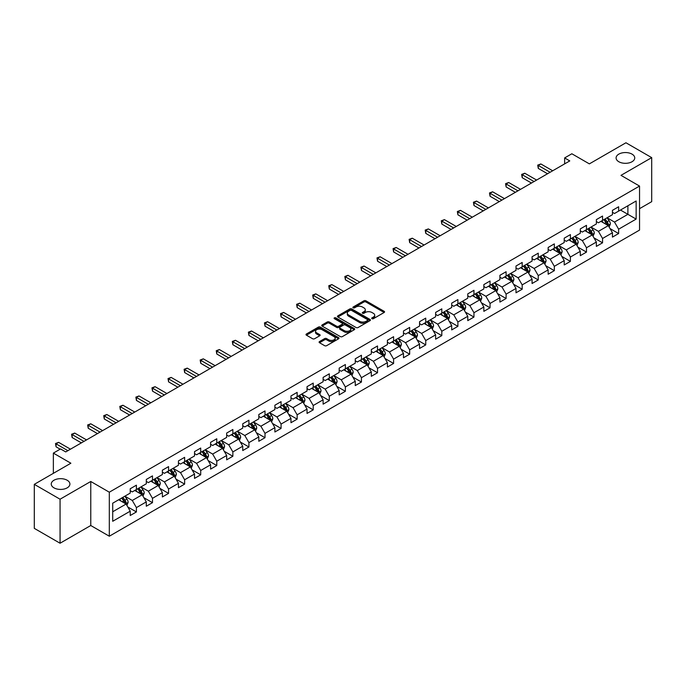 <?xml version="1.0" encoding="UTF-8"?>
<svg xmlns="http://www.w3.org/2000/svg" width="686" height="686" viewBox="0 0 686 686"><rect width="100%" height="100%" fill="white"/><g stroke="black" fill="none" stroke-linecap="round" stroke-linejoin="round"><path stroke-width="1.03" d="M371.984 318.69A1.003 0.575 0 0 0 373.398 318.69L384.143 312.482A1.432 0.823 0 0 0 384.563 311.898A1.432 0.823 0 0 0 384.143 311.315L365.938 300.802A1.432 0.823 0 0 0 363.914 300.802L353.17 307.011A1.003 0.575 0 0 0 354.585 307.825L355.974 307.019A4.579 2.641 0 0 1 362.448 307.019L363.966 307.903A4.579 2.641 0 0 1 365.304 309.763A4.579 2.641 0 0 1 363.966 311.633L362.577 312.439A1.003 0.575 0 0 0 363.992 313.253L365.381 312.456A4.579 2.641 0 0 1 371.855 312.456L373.373 313.33A4.579 2.641 0 0 1 374.71 315.2A4.579 2.641 0 0 1 373.373 317.069L371.984 317.867A1.003 0.575 0 0 0 371.984 318.69L371.984 317.867M67.168 480.243A9.33 5.385 0 0 0 57.007 479.068A9.33 5.385 0 0 0 51.253 484.05A9.33 5.385 0 0 0 53.98 487.849A9.33 5.385 0 0 0 64.141 489.024A9.33 5.385 0 0 0 69.903 484.05A9.33 5.385 0 0 0 67.168 480.243M632.02 154.127A9.33 5.385 0 0 0 621.859 152.961A9.33 5.385 0 0 0 616.097 157.934A9.33 5.385 0 0 0 618.832 161.742A9.33 5.385 0 0 0 628.993 162.908A9.33 5.385 0 0 0 634.747 157.934A9.33 5.385 0 0 0 632.02 154.127M319.513 341.559A1.432 0.823 0 0 0 319.101 342.143A1.432 0.823 0 0 0 319.513 342.726L324.624 345.675A1.432 0.823 0 0 0 326.647 345.675L338.584 338.79A1.432 0.823 0 0 0 339.004 338.207A1.432 0.823 0 0 0 338.584 337.623L320.379 327.111A1.432 0.823 0 0 0 318.355 327.111L306.419 333.996A1.432 0.823 0 0 0 305.999 334.579A1.432 0.823 0 0 0 306.419 335.171L312.593 338.73A1.432 0.823 0 0 0 314.608 338.73L319.719 335.78A1.432 0.823 0 0 0 320.139 335.197A1.432 0.823 0 0 0 319.719 334.614L316.658 332.847A3.824 2.212 0 0 1 315.543 331.287A3.824 2.212 0 0 1 317.901 329.246A3.824 2.212 0 0 1 322.068 329.726L334.056 336.646A3.824 2.212 0 0 1 335.18 338.207A3.824 2.212 0 0 1 332.813 340.247A3.824 2.212 0 0 1 328.645 339.767L326.647 338.61A1.432 0.823 0 0 0 324.624 338.61L319.513 341.559L319.513 342.726M639.541 208.673L651.7 201.658L651.7 157.634L625.941 142.765L589.36 163.877L571.85 153.767L564.629 157.934L569.783 160.91L65.727 451.92L60.574 448.944L53.362 453.112L53.362 473.34M60.059 499.219L60.059 543.235L90.766 525.51L90.766 481.486L60.059 499.219L34.3 484.342L70.881 463.222L53.362 453.112M90.766 481.486L109.314 492.196L639.541 186.069L639.541 230.093L109.314 536.22L109.314 492.196M651.7 157.634L620.993 175.359L639.541 186.069M356.077 327.522A1.432 0.823 0 0 0 358.101 327.522L370.037 320.628A1.432 0.823 0 0 0 370.457 320.045A1.432 0.823 0 0 0 370.037 319.462L351.832 308.949A1.432 0.823 0 0 0 349.809 308.949L337.872 315.843A1.432 0.823 0 0 0 337.452 316.426A1.432 0.823 0 0 0 337.872 317.009L356.077 327.522M334.785 318.904A1.003 0.575 0 0 1 335.797 319.041L335.797 317.858L354.31 328.543A1.432 0.823 0 0 1 354.731 329.126A1.432 0.823 0 0 1 354.31 329.709L342.374 336.594A1.432 0.823 0 0 1 340.35 336.594L322.146 326.09L327.256 323.157L327.256 321.974L322.146 324.924A1.432 0.823 0 0 0 321.725 325.507A1.432 0.823 0 0 0 322.146 326.09L322.146 324.924M327.256 323.157A1.432 0.823 0 0 1 329.28 323.157L329.28 321.974A1.432 0.823 0 0 0 327.256 321.974M329.28 321.974L336.663 326.236A1.432 0.823 0 0 0 338.687 326.236L342.074 324.281A1.432 0.823 0 0 0 342.494 323.698A1.432 0.823 0 0 0 342.074 323.106L334.382 318.673A1.003 0.575 0 0 1 335.797 317.858M60.059 543.235L34.3 528.366L34.3 484.342M127.81 506.98L136.411 511.945L136.411 507.606L146.298 501.895L146.298 506.234L152.481 502.667L152.481 498.328L162.376 492.617L162.376 496.956L168.559 493.388L168.559 489.041L178.446 483.33L178.446 487.677L184.628 484.11L184.628 479.763L194.524 474.052L194.524 478.399L200.706 474.823L200.706 470.485L210.593 464.774L210.593 469.113L216.776 465.545L216.776 461.206L226.672 455.495L226.672 459.834L232.854 456.267L232.854 451.92L242.741 446.209L242.741 450.556L248.924 446.989L248.924 442.642L258.819 436.931L258.819 441.278L265.002 437.702L265.002 433.363L274.889 427.652L274.889 431.991L281.071 428.424L281.071 424.085L290.967 418.374L290.967 422.713L297.149 419.146L297.149 414.798L307.036 409.088L307.036 413.435L313.219 409.868L313.219 405.52L323.115 399.809L323.115 404.157L329.297 400.581L329.297 396.242L339.184 390.531L339.184 394.87L345.367 391.303L345.367 386.964L355.262 381.253L355.262 385.592L361.445 382.025L361.445 377.686L371.332 371.975L371.332 376.314L377.514 372.747L377.514 368.399L387.41 362.688L387.41 367.036L393.593 363.46L393.593 359.121L403.479 353.41L403.479 357.749L409.662 354.182L409.662 349.843L419.558 344.132L419.558 348.471L425.74 344.904L425.74 340.565L435.627 334.854L435.627 339.193L441.81 335.625L441.81 331.278L451.705 325.567L451.705 329.915L457.888 326.347L457.888 322L467.775 316.289L467.775 320.636L473.957 317.061L473.957 312.722L483.853 307.011L483.853 311.35L490.036 307.782L490.036 303.444L499.923 297.733L499.923 302.072L506.105 298.504L506.105 294.157L516.001 288.446L516.001 292.793L522.183 289.226L522.183 284.879L532.07 279.168L532.07 283.515L538.253 279.939L538.253 275.601L548.148 269.89L548.148 274.228L554.331 270.661L554.331 266.322L564.218 260.611L564.218 264.95L570.4 261.383L570.4 257.036L580.296 251.333L580.296 255.672L586.479 252.105L586.479 247.757L596.366 242.047L596.366 246.394L602.548 242.818L602.548 238.479L612.444 232.768L612.444 237.107L618.626 233.54L618.626 229.201L636.145 219.083L636.145 200.998L627.896 205.757L627.896 214.324L636.145 219.083M136.411 511.945L130.229 515.512L130.229 511.173L112.71 521.283L112.71 503.198L130.229 493.088L130.229 488.749L136.411 485.173L136.411 489.521L146.298 483.81L146.298 479.463L152.481 475.895L152.481 480.243L162.376 474.532L162.376 470.184L168.559 466.617L168.559 470.956L178.446 465.245L178.446 460.906L184.628 457.339L184.628 461.678L194.524 455.967L194.524 451.628L200.706 448.052L200.706 452.4L210.593 446.689L210.593 442.341L216.776 438.774L216.776 443.122L226.672 437.411L226.672 433.063L232.854 429.496L232.854 433.835L242.741 428.124L242.741 423.785L248.924 420.218L248.924 424.557L258.819 418.846L258.819 414.507L265.002 410.931L265.002 415.279L274.889 409.568L274.889 405.22L281.071 401.653L281.071 406.001L290.967 400.29L290.967 395.942L297.149 392.375L297.149 396.714L307.036 391.003L307.036 386.664L313.219 383.097L313.219 387.436L323.115 381.725L323.115 377.386L329.297 373.819L329.297 378.158L339.184 372.447L339.184 368.108L345.367 364.532L345.367 368.879L355.262 363.168L355.262 358.821L361.445 355.254L361.445 359.601L371.332 353.89L371.332 349.543L377.514 345.976L377.514 350.314L387.41 344.604L387.41 340.265L393.593 336.697L393.593 341.036L403.479 335.325L403.479 330.986L409.662 327.411L409.662 331.758L419.558 326.047L419.558 321.7L425.74 318.132L425.74 322.48L435.627 316.769L435.627 312.422L441.81 308.854L441.81 313.193L451.705 307.482L451.705 303.143L457.888 299.576L457.888 303.915L467.775 298.204L467.775 293.865L473.957 290.289L473.957 294.637L483.853 288.926L483.853 284.579L490.036 281.011L490.036 285.359L499.923 279.648L499.923 275.3L506.105 271.733L506.105 276.072L516.001 270.361L516.001 266.022L522.183 262.455L522.183 266.794L532.07 261.083L532.07 256.744L538.253 253.177L538.253 257.516L548.148 251.805L548.148 247.466L554.331 243.89L554.331 248.238L564.218 242.527L564.218 238.179L570.4 234.612L570.4 238.951L580.296 233.249L580.296 228.901L586.479 225.334L586.479 229.673L596.366 223.962L596.366 219.623L602.548 216.056L602.548 220.395L612.444 214.684L612.444 210.345L618.626 206.769L618.626 211.117L636.145 200.998M134.765 490.473L142.182 494.752L132.287 500.463L124.869 496.184M130.229 490.713L132.287 491.896L136.411 489.521M132.287 500.463L136.411 507.606M142.182 494.752L146.298 501.895M150.834 481.195L158.252 485.474L148.365 491.185L140.947 486.906M146.298 481.426L148.365 482.618L152.481 480.243M148.365 491.185L152.481 498.328M158.252 485.474L162.376 492.617M166.912 471.908L174.33 476.195L164.434 481.906L157.017 477.619M162.376 472.148L164.434 473.34L168.559 470.956M164.434 481.906L168.559 489.041M174.33 476.195L178.446 483.33M182.982 462.63L190.399 466.917L180.512 472.628L173.095 468.341M178.446 462.87L180.512 464.062L184.628 461.678M180.512 472.628L184.628 479.763M190.399 466.917L194.524 474.052M199.06 453.352L206.477 457.631L196.582 463.342L189.165 459.063M194.524 453.592L196.582 454.775L200.706 452.4M196.582 463.342L200.706 470.485M206.477 457.631L210.593 464.774M215.13 444.074L222.547 448.352L212.66 454.063L205.243 449.784M210.593 444.305L212.66 445.497L216.776 443.122M212.66 454.063L216.776 461.206M222.547 448.352L226.672 455.495M231.208 434.787L238.625 439.074L228.73 444.785L221.312 440.498M226.672 435.027L228.73 436.219L232.854 433.835M228.73 444.785L232.854 451.92M238.625 439.074L242.741 446.209M247.277 425.509L254.695 429.796L244.808 435.507L237.39 431.22M242.741 425.749L244.808 426.941L248.924 424.557M244.808 435.507L248.924 442.642M254.695 429.796L258.819 436.931M263.355 416.231L270.773 420.509L260.877 426.22L253.46 421.941M258.819 416.471L260.877 417.654L265.002 415.279M260.877 426.22L265.002 433.363M270.773 420.509L274.889 427.652M279.425 406.952L286.842 411.231L276.955 416.942L269.538 412.663M274.889 407.184L276.955 408.376L281.071 406.001M276.955 416.942L281.071 424.085M286.842 411.231L290.967 418.374M295.503 397.666L302.92 401.953L293.025 407.664L285.608 403.377M290.967 397.906L293.025 399.098L297.149 396.714M293.025 407.664L297.149 414.798M302.92 401.953L307.036 409.088M311.573 388.387L318.99 392.675L309.103 398.386L301.686 394.098M307.036 388.628L309.103 389.82L313.219 387.436M309.103 398.386L313.219 405.52M318.99 392.675L323.115 399.809M327.651 379.109L335.068 383.388L325.173 389.099L317.755 384.82M323.115 379.349L325.173 380.533L329.297 378.158M325.173 389.099L329.297 396.242M335.068 383.388L339.184 390.531M343.72 369.831L351.138 374.11L341.251 379.821L333.833 375.542M339.184 370.071L341.251 371.255L345.367 368.879M341.251 379.821L345.367 386.964M351.138 374.11L355.262 381.253M359.798 360.553L367.216 364.832L357.32 370.543L349.903 366.264M355.262 360.785L357.32 361.976L361.445 359.601M357.32 370.543L361.445 377.686M367.216 364.832L371.332 371.975M375.868 351.266L383.285 355.554L373.398 361.265L365.981 356.977M371.332 351.506L373.398 352.698L377.514 350.314M373.398 361.265L377.514 368.399M383.285 355.554L387.41 362.688M391.946 341.988L399.363 346.276L389.468 351.987L382.051 347.699M387.41 342.228L389.468 343.42L393.593 341.036M389.468 351.987L393.593 359.121M399.363 346.276L403.479 353.41M408.016 332.71L415.433 336.989L405.546 342.7L398.129 338.421M403.479 332.95L405.546 334.133L409.662 331.758M405.546 342.7L409.662 349.843M415.433 336.989L419.558 344.132M424.094 323.432L431.511 327.711L421.616 333.422L414.198 329.143M419.558 323.663L421.616 324.855L425.74 322.48M421.616 333.422L425.74 340.565M431.511 327.711L435.627 334.854M440.163 314.145L447.581 318.433L437.694 324.144L430.276 319.856M435.627 314.385L437.694 315.577L441.81 313.193M437.694 324.144L441.81 331.278M447.581 318.433L451.705 325.567M456.241 304.867L463.659 309.154L453.763 314.865L446.346 310.578M451.705 305.107L453.763 306.299L457.888 303.915M453.763 314.865L457.888 322M463.659 309.154L467.775 316.289M472.311 295.589L479.728 299.868L469.841 305.579L462.424 301.3M467.775 295.829L469.841 297.012L473.957 294.637M469.841 305.579L473.957 312.722M479.728 299.868L483.853 307.011M488.389 286.311L495.807 290.59L485.911 296.301L478.494 292.022M483.853 286.542L485.911 287.734L490.036 285.359M485.911 296.301L490.036 303.444M495.807 290.59L499.923 297.733M504.459 277.024L511.876 281.311L501.989 287.022L494.572 282.735M499.923 277.264L501.989 278.456L506.105 276.072M501.989 287.022L506.105 294.157M511.876 281.311L516.001 288.446M520.537 267.746L527.954 272.033L518.059 277.744L510.641 273.457M516.001 267.986L518.059 269.178L522.183 266.794M518.059 277.744L522.183 284.879M527.954 272.033L532.07 279.168M536.606 258.468L544.024 262.747L534.137 268.458L526.719 264.179M532.07 258.708L534.137 259.891L538.253 257.516M534.137 268.458L538.253 275.601M544.024 262.747L548.148 269.89M552.684 249.19L560.102 253.468L550.206 259.179L542.789 254.9M548.148 249.421L550.206 250.613L554.331 248.238M550.206 259.179L554.331 266.322M560.102 253.468L564.218 260.611M568.754 239.911L576.171 244.19L566.284 249.901L558.867 245.614M564.218 240.143L566.284 241.335L570.4 238.951M566.284 249.901L570.4 257.036M576.171 244.19L580.296 251.333M584.832 230.625L592.25 234.912L582.354 240.623L574.937 236.336M580.296 230.865L582.354 232.057L586.479 229.673M582.354 240.623L586.479 247.757M592.25 234.912L596.366 242.047M600.902 221.346L608.319 225.634L598.432 231.345L591.015 227.057M596.366 221.587L598.432 222.779L602.548 220.395M598.432 231.345L602.548 238.479M608.319 225.634L612.444 232.768M620.478 210.045L627.896 214.324L614.502 222.058L607.084 217.779M612.444 212.308L614.502 213.492L618.626 211.117M614.502 222.058L618.626 229.201M90.766 525.51L109.314 536.22M564.629 157.934L564.629 163.877M112.71 511.765L126.104 504.038L118.687 499.751M126.104 504.038L130.229 511.173M610.025 228.575L618.626 233.54M593.947 237.853L602.548 242.818M577.878 247.131L586.479 252.105M561.8 256.418L570.4 261.383M545.73 265.696L554.331 270.661M529.652 274.975L538.253 279.939M513.582 284.253L522.183 289.226M497.504 293.539L506.105 298.504M481.435 302.818L490.036 307.782M465.357 312.096L473.957 317.061M449.287 321.374L457.888 326.347M433.209 330.661L441.81 335.625M417.139 339.939L425.74 344.904M401.061 349.217L409.662 354.182M384.992 358.495L393.593 363.46M368.914 367.773L377.514 372.747M352.844 377.06L361.445 382.025M336.766 386.338L345.367 391.303M320.696 395.616L329.297 400.581M304.618 404.894L313.219 409.868M288.549 414.181L297.149 419.146M272.471 423.459L281.071 428.424M256.401 432.737L265.002 437.702M240.323 442.016L248.924 446.989M224.253 451.302L232.854 456.267M208.175 460.58L216.776 465.545M192.106 469.859L200.706 474.823M176.028 479.137L184.628 484.11M159.958 488.415L168.559 493.388M143.88 497.702L152.481 502.667M372.387 318.827L373.373 318.253A4.579 2.641 0 0 0 374.71 316.383L374.71 315.2M365.304 309.763L365.304 310.955A4.579 2.641 0 0 1 363.966 312.825L362.98 313.399M384.126 312.49L365.938 301.994A1.432 0.823 0 0 0 363.914 301.994L353.573 307.963M370.02 320.636L351.832 310.141A1.432 0.823 0 0 0 349.809 310.141L337.889 317.018M367.507 320.456A1.003 0.575 0 0 0 367.507 319.633L351.524 310.406A1.003 0.575 0 0 0 350.109 310.406L348.642 311.255A4.579 2.641 0 0 0 347.305 313.125A4.579 2.641 0 0 0 348.642 314.994L359.567 321.297A4.579 2.641 0 0 0 366.041 321.297L367.507 320.456L367.507 321.64A1.003 0.575 0 0 0 367.799 321.237L367.799 320.045M347.305 313.125L347.305 314.317A4.579 2.641 0 0 0 348.642 316.186L348.642 314.994M367.507 321.64L366.041 322.489A4.579 2.641 0 0 1 359.567 322.489L348.642 316.186M329.28 323.157L336.663 327.419A1.432 0.823 0 0 0 338.687 327.419L342.074 325.464A1.432 0.823 0 0 0 342.494 324.881L342.494 323.698M335.797 319.041L354.293 329.717M344.321 330.661A3.824 2.212 0 0 0 348.488 331.132A3.824 2.212 0 0 0 350.855 329.091A3.824 2.212 0 0 0 349.731 327.531L345.512 325.095A1.432 0.823 0 0 0 343.489 325.095L340.102 327.05A1.432 0.823 0 0 0 339.681 327.634A1.432 0.823 0 0 0 340.102 328.217L344.321 330.661L344.321 331.844A3.824 2.212 0 0 0 348.488 332.324A3.824 2.212 0 0 0 350.855 330.283L350.855 329.091M339.681 327.634L339.681 328.826A1.432 0.823 0 0 0 340.102 329.409L340.102 328.217M344.321 331.844L340.102 329.409M335.18 338.207L335.18 339.39A3.824 2.212 0 0 1 332.813 341.431A3.824 2.212 0 0 1 328.645 340.959L326.647 339.802A1.432 0.823 0 0 0 324.624 339.802L319.539 342.743M315.543 331.287L315.543 332.47A3.824 2.212 0 0 0 316.658 334.039L316.658 332.847M319.719 334.614L319.719 335.78L316.658 334.039M338.584 337.623L338.584 338.79L320.379 328.302A1.432 0.823 0 0 0 318.355 328.302L306.436 335.18M609.134 227.04L610.36 223.953A3.859 2.23 -120 0 0 609.125 220.66L606.999 217.822M603.294 222.727L601.854 220.798M603.809 219.666L605.935 222.504A3.859 2.23 60 0 1 607.041 224.828L608.276 224.116A3.859 2.23 -120 0 0 607.17 221.792L605.043 218.954M604.074 219.511L606.433 222.667A1.964 1.132 60 0 1 606.793 223.259L608.276 224.116M550.103 172.272L538.287 165.446L540.86 163.963L552.684 170.78M547.531 173.755L538.287 168.422L538.287 165.446L537.721 165.12L540.86 163.963M538.287 168.422L537.721 165.12M593.064 236.318L594.29 233.231A3.859 2.23 -120 0 0 593.056 229.947L590.929 227.109M587.225 232.005L585.775 230.076M587.731 228.953L589.857 231.791A3.859 2.23 60 0 1 590.963 234.115L592.207 233.394A3.859 2.23 -120 0 0 591.1 231.071L588.974 228.232M588.005 228.798L590.363 231.945A1.964 1.132 60 0 1 590.723 232.537L592.207 233.394M576.986 245.597L578.212 242.51A3.859 2.23 -120 0 0 576.977 239.225L574.851 236.387M571.146 241.292L569.706 239.363M571.661 238.231L573.788 241.069A3.859 2.23 60 0 1 574.894 243.393L576.129 242.681A3.859 2.23 -120 0 0 575.022 240.357L572.896 237.519M571.927 238.076L574.285 241.223A1.964 1.132 60 0 1 574.645 241.824L576.129 242.681M534.034 181.55L522.209 174.724L524.79 173.241L536.606 180.058M531.453 183.033L522.209 177.7L522.209 174.724L521.643 174.398L524.79 173.241M522.209 177.7L521.643 174.398M517.956 190.828L506.139 184.002L508.712 182.519L520.537 189.345M515.383 192.32L506.139 186.978L506.139 184.002L505.573 183.677L508.712 182.519M506.139 186.978L505.573 183.677M560.916 254.883L562.143 251.796A3.859 2.23 -120 0 0 560.908 248.504L558.781 245.665M555.077 250.57L553.628 248.641M555.583 247.509L557.709 250.347A3.859 2.23 60 0 1 558.816 252.671L560.059 251.959A3.859 2.23 -120 0 0 558.953 249.635L556.826 246.797M555.857 247.354L558.215 250.501A1.964 1.132 60 0 1 558.576 251.102L560.059 251.959M544.838 264.161L546.065 261.074A3.859 2.23 -120 0 0 544.83 257.782L542.703 254.943M538.999 259.848L537.558 257.919M539.513 256.787L541.64 259.625A3.859 2.23 60 0 1 542.746 261.949L543.981 261.237A3.859 2.23 -120 0 0 542.875 258.914L540.748 256.075M539.779 256.633L542.137 259.788A1.964 1.132 60 0 1 542.497 260.38L543.981 261.237M528.769 273.44L529.995 270.353A3.859 2.23 -120 0 0 528.76 267.068L526.634 264.23M522.929 269.126L521.48 267.197M523.435 266.074L525.562 268.912A3.859 2.23 60 0 1 526.668 271.227L527.911 270.516A3.859 2.23 -120 0 0 526.805 268.192L524.679 265.353M523.71 265.911L526.068 269.066A1.964 1.132 60 0 1 526.428 269.658L527.911 270.516M501.886 200.106L490.061 193.289L492.642 191.797L504.459 198.623M499.305 201.598L490.061 196.265L490.061 193.289L489.495 192.963L492.642 191.797M490.061 196.265L489.495 192.963M485.808 209.393L473.992 202.567L476.564 201.075L488.389 207.901M483.236 210.876L473.992 205.543L473.992 202.567L473.426 202.241L476.564 201.075M473.992 205.543L473.426 202.241M469.738 218.671L457.914 211.845L460.495 210.362L472.311 217.179M467.157 220.155L457.914 214.821L457.914 211.845L457.348 211.52L460.495 210.362M457.914 214.821L457.348 211.52M453.66 227.949L441.844 221.124L444.417 219.64L456.241 226.466M451.088 229.441L441.844 224.099L441.844 221.124L441.278 220.798L444.417 219.64M441.844 224.099L441.278 220.798M437.591 237.227L425.766 230.41L428.347 228.918L440.163 235.744M435.01 238.719L425.766 233.377L425.766 230.41L425.2 230.076L428.347 228.918M425.766 233.377L425.2 230.076M421.513 246.514L409.696 239.688L412.269 238.196L424.094 245.022M418.94 247.998L409.696 242.664L409.696 239.688L409.13 239.363L412.269 238.196M409.696 242.664L409.13 239.363M405.443 255.792L393.618 248.967L396.199 247.483L408.016 254.3M402.862 257.276L393.618 251.942L393.618 248.967L393.052 248.641L396.199 247.483M393.618 251.942L393.052 248.641M389.365 265.07L377.549 258.245L380.121 256.761L391.946 263.587M386.793 266.554L377.549 261.22L377.549 258.245L376.983 257.919L380.121 256.761M377.549 261.22L376.983 257.919M373.295 274.349L361.471 267.531L364.052 266.039L375.868 272.865M370.714 275.841L361.471 270.498L361.471 267.531L360.905 267.197L364.052 266.039M361.471 270.498L360.905 267.197M357.217 283.627L345.401 276.81L347.974 275.318L359.798 282.143M354.645 285.119L345.401 279.785L345.401 276.81L344.835 276.484L347.974 275.318M345.401 279.785L344.835 276.484M341.148 292.913L329.323 286.088L331.904 284.604L343.72 291.421M338.567 294.397L329.323 289.063L329.323 286.088L328.757 285.762L331.904 284.604M329.323 289.063L328.757 285.762M325.07 302.192L313.253 295.366L315.826 293.882L327.651 300.7M322.497 303.675L313.253 298.341L313.253 295.366L312.687 295.04L315.826 293.882M313.253 298.341L312.687 295.04M309 311.47L297.175 304.644L299.756 303.161L311.573 309.986M306.419 312.962L297.175 307.62L297.175 304.644L296.609 304.318L299.756 303.161M297.175 307.62L296.609 304.318M292.922 320.748L281.106 313.931L283.678 312.439L295.503 319.264M290.35 322.24L281.106 316.906L281.106 313.931L280.54 313.605L283.678 312.439M281.106 316.906L280.54 313.605M276.852 330.035L265.028 323.209L267.609 321.717L279.425 328.543M274.271 331.518L265.028 326.184L265.028 323.209L264.462 322.883L267.609 321.717M265.028 326.184L264.462 322.883M260.774 339.313L248.958 332.487L251.53 331.004L263.355 337.821M258.202 340.796L248.958 335.463L248.958 332.487L248.392 332.161L251.53 331.004M248.958 335.463L248.392 332.161M244.705 348.591L232.88 341.765L235.461 340.282L247.277 347.107M242.124 350.083L232.88 344.741L232.88 341.765L232.314 341.439L235.461 340.282M232.88 344.741L232.314 341.439M228.627 357.869L216.81 351.052L219.383 349.56L231.208 356.386M226.054 359.361L216.81 354.019L216.81 351.052L216.244 350.718L219.383 349.56M216.81 354.019L216.244 350.718M212.557 367.156L200.732 360.33L203.313 358.838L215.13 365.664M209.976 368.639L200.732 363.306L200.732 360.33L200.166 360.004L203.313 358.838M200.732 363.306L200.166 360.004M512.691 282.718L513.917 279.631A3.859 2.23 -120 0 0 512.682 276.347L510.555 273.508M506.851 278.413L505.411 276.484M507.366 275.352L509.492 278.19A3.859 2.23 60 0 1 510.598 280.514L511.833 279.794A3.859 2.23 -120 0 0 510.727 277.478L508.6 274.64M507.631 275.197L509.99 278.345A1.964 1.132 60 0 1 510.35 278.945L511.833 279.794M496.621 292.004L497.847 288.917A3.859 2.23 -120 0 0 496.613 285.625L494.486 282.786M490.782 287.691L489.332 285.762M491.287 284.63L493.414 287.468A3.859 2.23 60 0 1 494.52 289.792L495.764 289.08A3.859 2.23 -120 0 0 494.657 286.757L492.531 283.918M491.562 284.476L493.92 287.623A1.964 1.132 60 0 1 494.28 288.223L495.764 289.08M480.543 301.283L481.769 298.196A3.859 2.23 -120 0 0 480.534 294.903L478.408 292.065M474.703 296.969L473.263 295.04M475.218 293.908L477.345 296.746A3.859 2.23 60 0 1 478.451 299.07L479.685 298.359A3.859 2.23 -120 0 0 478.579 296.035L476.453 293.196M475.484 293.754L477.842 296.901A1.964 1.132 60 0 1 478.202 297.501L479.685 298.359M464.473 310.561L465.7 307.474A3.859 2.23 -120 0 0 464.465 304.19L462.338 301.343M458.634 306.248L457.185 304.318M459.14 303.195L461.266 306.033A3.859 2.23 60 0 1 462.373 308.348L463.616 307.637A3.859 2.23 -120 0 0 462.51 305.313L460.383 302.475M459.414 303.032L461.772 306.188A1.964 1.132 60 0 1 462.132 306.779L463.616 307.637M448.395 319.839L449.622 316.752A3.859 2.23 -120 0 0 448.387 313.468L446.26 310.629M442.556 315.526L441.115 313.605M443.07 312.473L445.197 315.311A3.859 2.23 60 0 1 446.303 317.635L447.538 316.915A3.859 2.23 -120 0 0 446.432 314.6L444.305 311.753M443.336 312.319L445.694 315.466A1.964 1.132 60 0 1 446.054 316.066L447.538 316.915M432.326 329.126L433.552 326.03A3.859 2.23 -120 0 0 432.317 322.746L430.191 319.908M426.486 324.812L425.037 322.883M426.992 321.751L429.119 324.589A3.859 2.23 60 0 1 430.225 326.913L431.468 326.202A3.859 2.23 -120 0 0 430.362 323.878L428.236 321.039M427.267 321.597L429.625 324.744A1.964 1.132 60 0 1 429.985 325.344L431.468 326.202M416.248 338.404L417.474 335.317A3.859 2.23 -120 0 0 416.239 332.024L414.112 329.186M410.408 334.091L408.967 332.161M410.923 331.029L413.049 333.868A3.859 2.23 60 0 1 414.155 336.191L415.39 335.48A3.859 2.23 -120 0 0 414.284 333.156L412.157 330.318M411.188 330.875L413.547 334.022A1.964 1.132 60 0 1 413.907 334.622L415.39 335.48M400.178 347.682L401.404 344.595A3.859 2.23 -120 0 0 400.17 341.302L398.043 338.464M394.339 343.369L392.889 341.439M394.844 340.307L396.971 343.154A3.859 2.23 60 0 1 398.077 345.47L399.321 344.758A3.859 2.23 -120 0 0 398.214 342.434L396.088 339.596M395.119 340.153L397.477 343.309A1.964 1.132 60 0 1 397.837 343.9L399.321 344.758M384.1 356.96L385.326 353.873A3.859 2.23 -120 0 0 384.091 350.589L381.965 347.751M378.26 352.647L376.82 350.718M378.775 349.594L380.901 352.433A3.859 2.23 60 0 1 382.008 354.756L383.242 354.036A3.859 2.23 -120 0 0 382.136 351.712L380.01 348.874M379.041 349.44L381.399 352.587A1.964 1.132 60 0 1 381.759 353.187L383.242 354.036M368.03 366.238L369.257 363.151A3.859 2.23 -120 0 0 368.022 359.867L365.895 357.029M362.191 361.934L360.742 360.004M362.697 358.872L364.823 361.711A3.859 2.23 60 0 1 365.93 364.034L367.173 363.323A3.859 2.23 -120 0 0 366.067 360.999L363.94 358.161M362.971 358.718L365.329 361.865A1.964 1.132 60 0 1 365.689 362.465L367.173 363.323M351.952 375.525L353.179 372.438A3.859 2.23 -120 0 0 351.944 369.145L349.817 366.307M346.113 371.212L344.672 369.282M346.627 368.15L348.754 370.989A3.859 2.23 60 0 1 349.86 373.313L351.095 372.601A3.859 2.23 -120 0 0 349.989 370.277L347.862 367.439M346.893 367.996L349.251 371.143A1.964 1.132 60 0 1 349.611 371.743L351.095 372.601M335.883 384.803L337.109 381.716A3.859 2.23 -120 0 0 335.874 378.423L333.748 375.585M330.043 380.49L328.594 378.561M330.549 377.429L332.676 380.267A3.859 2.23 60 0 1 333.782 382.591L335.025 381.879A3.859 2.23 -120 0 0 333.919 379.555L331.792 376.717M330.824 377.274L333.182 380.43A1.964 1.132 60 0 1 333.542 381.022L335.025 381.879M319.805 394.081L321.031 390.994A3.859 2.23 -120 0 0 319.796 387.71L317.669 384.872M313.965 389.768L312.524 387.839M314.48 386.715L316.606 389.554A3.859 2.23 60 0 1 317.712 391.877L318.947 391.157A3.859 2.23 -120 0 0 317.841 388.833L315.714 385.995M314.745 386.552L317.103 389.708A1.964 1.132 60 0 1 317.464 390.3L318.947 391.157M303.735 403.359L304.961 400.272A3.859 2.23 -120 0 0 303.726 396.988L301.6 394.15M297.895 399.055L296.446 397.125M298.401 395.994L300.528 398.832A3.859 2.23 60 0 1 301.634 401.156L302.878 400.435A3.859 2.23 -120 0 0 301.771 398.12L299.645 395.282M298.676 395.839L301.034 398.986A1.964 1.132 60 0 1 301.394 399.586L302.878 400.435M287.657 412.646L288.883 409.559A3.859 2.23 -120 0 0 287.648 406.266L285.522 403.428M281.817 408.333L280.377 406.404M282.332 405.272L284.458 408.11A3.859 2.23 60 0 1 285.565 410.434L286.799 409.722A3.859 2.23 -120 0 0 285.693 407.398L283.567 404.56M282.598 405.117L284.956 408.264A1.964 1.132 60 0 1 285.316 408.865L286.799 409.722M271.587 421.924L272.814 418.837A3.859 2.23 -120 0 0 271.579 415.545L269.452 412.706M265.748 417.611L264.299 415.682M266.254 414.55L268.38 417.388A3.859 2.23 60 0 1 269.487 419.712L270.73 419A3.859 2.23 -120 0 0 269.624 416.676L267.497 413.838M266.528 414.395L268.886 417.542A1.964 1.132 60 0 1 269.246 418.143L270.73 419M255.509 431.202L256.736 428.115A3.859 2.23 -120 0 0 255.501 424.831L253.374 421.984M249.67 426.889L248.229 424.96M250.184 423.837L252.311 426.675A3.859 2.23 60 0 1 253.417 428.99L254.652 428.278A3.859 2.23 -120 0 0 253.546 425.955L251.419 423.116M250.45 423.674L252.808 426.829A1.964 1.132 60 0 1 253.168 427.421L254.652 428.278M239.44 440.481L240.666 437.394A3.859 2.23 -120 0 0 239.431 434.109L237.305 431.271M233.6 436.167L232.151 434.247M234.106 433.115L236.233 435.953A3.859 2.23 60 0 1 237.339 438.277L238.582 437.557A3.859 2.23 -120 0 0 237.476 435.241L235.349 432.403M234.38 432.96L236.739 436.107A1.964 1.132 60 0 1 237.099 436.708L238.582 437.557M223.362 449.767L224.588 446.672A3.859 2.23 -120 0 0 223.353 443.388L221.226 440.549M217.522 445.454L216.081 443.525M218.037 442.393L220.163 445.231A3.859 2.23 60 0 1 221.269 447.555L222.504 446.843A3.859 2.23 -120 0 0 221.398 444.519L219.271 441.681M218.302 442.238L220.66 445.385A1.964 1.132 60 0 1 221.021 445.986L222.504 446.843M207.292 459.045L208.518 455.958A3.859 2.23 -120 0 0 207.283 452.666L205.157 449.827M201.452 454.732L200.003 452.803M201.958 451.671L204.085 454.509A3.859 2.23 60 0 1 205.191 456.833L206.435 456.121A3.859 2.23 -120 0 0 205.328 453.798L203.202 450.959M202.233 451.517L204.591 454.664A1.964 1.132 60 0 1 204.951 455.264L206.435 456.121M196.479 376.434L184.663 369.608L187.235 368.125L199.06 374.942M193.906 377.917L184.663 372.584L184.663 369.608L184.097 369.282L187.235 368.125M184.663 372.584L184.097 369.282M180.409 385.712L168.584 378.886L171.166 377.403L182.982 384.229M177.828 387.196L168.584 381.862L168.584 378.886L168.019 378.561L171.166 377.403M168.584 381.862L168.019 378.561M164.331 394.99L152.515 388.173L155.087 386.681L166.912 393.507M161.759 396.482L152.515 391.14L152.515 388.173L151.949 387.839L155.087 386.681M152.515 391.14L151.949 387.839M148.262 404.268L136.437 397.451L139.018 395.959L150.834 402.785M145.681 405.76L136.437 400.427L136.437 397.451L135.871 397.125L139.018 395.959M136.437 400.427L135.871 397.125M191.214 468.324L192.44 465.237A3.859 2.23 -120 0 0 191.205 461.944L189.079 459.106M185.374 464.01L183.934 462.081M185.889 460.949L188.015 463.796A3.859 2.23 60 0 1 189.122 466.111L190.356 465.4A3.859 2.23 -120 0 0 189.25 463.076L187.124 460.237M186.155 460.795L188.513 463.95A1.964 1.132 60 0 1 188.873 464.542L190.356 465.4M132.184 413.555L120.367 406.729L122.94 405.246L134.765 412.063M129.611 415.039L120.367 409.705L120.367 406.729L119.801 406.404L122.94 405.246M120.367 409.705L119.801 406.404M175.144 477.602L176.371 474.515A3.859 2.23 -120 0 0 175.136 471.231L173.009 468.392M169.305 473.289L167.856 471.368M169.811 470.236L171.937 473.074A3.859 2.23 60 0 1 173.044 475.398L174.287 474.678A3.859 2.23 -120 0 0 173.181 472.362L171.054 469.516M170.085 470.082L172.443 473.229A1.964 1.132 60 0 1 172.803 473.829L174.287 474.678M116.114 422.833L104.289 416.008L106.87 414.524L118.687 421.35M113.533 424.317L104.289 418.983L104.289 416.008L103.723 415.682L106.87 414.524M104.289 418.983L103.723 415.682M159.066 486.88L160.292 483.793A3.859 2.23 -120 0 0 159.058 480.509L156.931 477.67M153.227 482.575L151.786 480.646M153.741 479.514L155.868 482.352A3.859 2.23 60 0 1 156.974 484.676L158.209 483.964A3.859 2.23 -120 0 0 157.103 481.641L154.976 478.802M154.007 479.36L156.365 482.507A1.964 1.132 60 0 1 156.725 483.107L158.209 483.964M100.036 432.111L88.22 425.286L90.792 423.802L102.617 430.628M97.463 433.603L88.22 428.261L88.22 425.286L87.654 424.96L90.792 423.802M88.22 428.261L87.654 424.96M142.997 496.167L144.223 493.08A3.859 2.23 -120 0 0 142.988 489.787L140.862 486.949M137.157 491.853L135.708 489.924M137.663 488.792L139.79 491.63A3.859 2.23 60 0 1 140.896 493.954L142.139 493.243A3.859 2.23 -120 0 0 141.033 490.919L138.906 488.08M137.937 488.638L140.296 491.785A1.964 1.132 60 0 1 140.656 492.385L142.139 493.243M83.966 441.39L72.141 434.572L74.723 433.08L86.539 439.906M81.385 442.882L72.141 437.548L72.141 434.572L71.576 434.247L74.723 433.08M72.141 437.548L71.576 434.247M126.919 505.445L128.145 502.358A3.859 2.23 -120 0 0 126.91 499.065L124.783 496.227M121.079 501.132L119.638 499.202M121.594 498.07L123.72 500.909A3.859 2.23 60 0 1 124.826 503.232L126.061 502.521A3.859 2.23 -120 0 0 124.955 500.197L122.828 497.359M121.859 497.916L124.217 501.072A1.964 1.132 60 0 1 124.578 501.663L126.061 502.521M67.888 450.676L56.072 443.851L58.644 442.359L70.469 449.184M60.162 449.184L56.072 446.826L56.072 443.851L55.506 443.525L58.644 442.359M56.072 446.826L55.506 443.525M373.373 318.253L373.373 317.069M362.577 313.253L362.577 312.439M363.966 312.825L363.966 311.633M353.17 307.825L353.17 307.011M363.914 301.994L363.914 300.802M365.938 301.994L365.938 300.802M384.143 312.482L384.143 311.315M337.872 317.009L337.872 315.843M349.809 310.141L349.809 308.949M351.832 310.141L351.832 308.949M370.037 320.628L370.037 319.462M359.567 322.489L359.567 321.297M366.041 322.489L366.041 321.297M336.663 327.419L336.663 326.236M338.687 327.419L338.687 326.236M342.074 325.464L342.074 324.281M354.31 329.709L354.31 328.543M324.624 339.802L324.624 338.61M326.647 339.802L326.647 338.61M328.645 340.959L328.645 339.767M306.419 335.171L306.419 333.996M318.355 328.302L318.355 327.111M320.379 328.302L320.379 327.111M607.942 225.411L610.334 224.03M607.17 221.792L609.125 220.66M604.426 223.379L605.935 222.504M591.864 234.689L594.265 233.309M591.1 231.071L593.056 229.947M588.348 232.657L589.857 231.791M575.794 243.967L578.187 242.587M575.022 240.357L576.977 239.225M572.278 241.944L573.788 241.069M559.716 253.254L562.117 251.865M558.953 249.635L560.908 248.504M556.2 251.222L557.709 250.347M543.646 262.532L546.039 261.152M542.875 258.914L544.83 257.782M540.131 260.5L541.64 259.625M527.568 271.81L529.969 270.43M526.805 268.192L528.76 267.068M524.053 269.778L525.562 268.912M511.499 281.089L513.891 279.708M510.727 277.478L512.682 276.347M507.983 279.065L509.492 278.19M495.421 290.375L497.822 288.986M494.657 286.757L496.613 285.625M491.905 288.343L493.414 287.468M479.351 299.653L481.743 298.264M478.579 296.035L480.534 294.903M475.835 297.621L477.345 296.746M463.273 308.932L465.674 307.551M462.51 305.313L464.465 304.19M459.757 306.899L461.266 306.033M447.203 318.21L449.596 316.829M446.432 314.6L448.387 313.468M443.688 316.177L445.197 315.311M431.125 327.488L433.526 326.107M430.362 323.878L432.317 322.746M427.61 325.464L429.119 324.589M415.056 336.775L417.448 335.385M414.284 333.156L416.239 332.024M411.54 334.742L413.049 333.868M398.978 346.053L401.379 344.672M398.214 342.434L400.17 341.302M395.462 344.02L396.971 343.154M382.908 355.331L385.3 353.95M382.136 351.712L384.091 350.589M379.392 353.299L380.901 352.433M366.83 364.609L369.231 363.228M366.067 360.999L368.022 359.867M363.314 362.585L364.823 361.711M350.76 373.896L353.153 372.507M349.989 370.277L351.944 369.145M347.245 371.863L348.754 370.989M334.682 383.174L337.083 381.793M333.919 379.555L335.874 378.423M331.166 381.142L332.676 380.267M318.613 392.452L321.005 391.071M317.841 388.833L319.796 387.71M315.097 390.42L316.606 389.554M302.535 401.73L304.936 400.35M301.771 398.12L303.726 396.988M299.019 399.706L300.528 398.832M286.465 411.017L288.857 409.628M285.693 407.398L287.648 406.266M282.949 408.985L284.458 408.11M270.387 420.295L272.788 418.906M269.624 416.676L271.579 415.545M266.871 418.263L268.38 417.388M254.317 429.573L256.71 428.193M253.546 425.955L255.501 424.831M250.802 427.541L252.311 426.675M238.239 438.851L240.64 437.471M237.476 435.241L239.431 434.109M234.723 436.828L236.233 435.953M222.17 448.13L224.562 446.749M221.398 444.519L223.353 443.388M218.654 446.106L220.163 445.231M206.092 457.416L208.493 456.027M205.328 453.798L207.283 452.666M202.576 455.384L204.085 454.509M190.022 466.694L192.414 465.314M189.25 463.076L191.205 461.944M186.506 464.662L188.015 463.796M173.944 475.973L176.345 474.592M173.181 472.362L175.136 471.231M170.428 473.94L171.937 473.074M157.874 485.251L160.267 483.87M157.103 481.641L159.058 480.509M154.359 483.227L155.868 482.352M141.796 494.537L144.197 493.148M141.033 490.919L142.988 489.787M138.28 492.505L139.79 491.63M125.727 503.816L128.119 502.435M124.955 500.197L126.91 499.065M122.211 501.783L123.72 500.909"/></g></svg>
